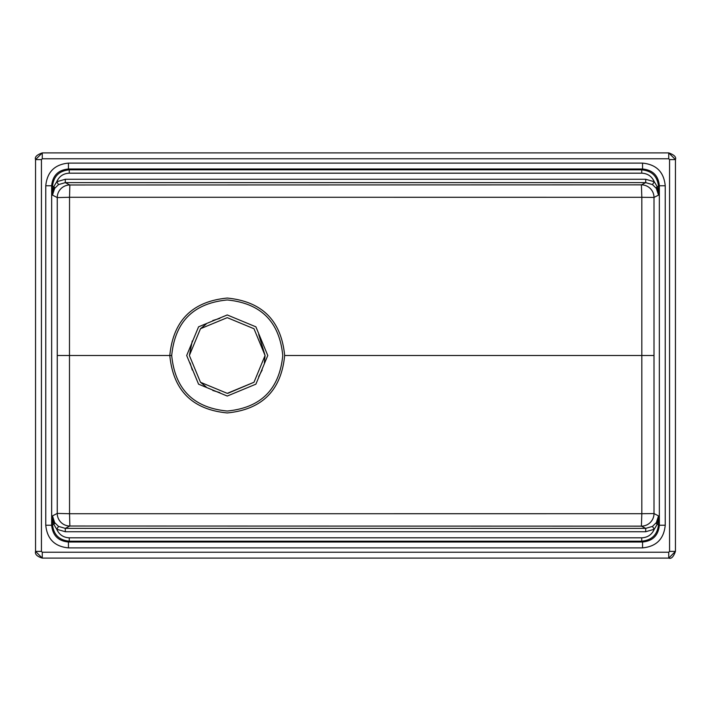 <?xml version="1.0" encoding="UTF-8"?>
<svg xmlns="http://www.w3.org/2000/svg" width="711" height="711" viewBox="0 0 711 711"><rect width="100%" height="100%" fill="white"/><g stroke="black" fill="none" stroke-linecap="round" stroke-linejoin="round"><path stroke-width="1.07" d="M264.368 362.823L265.079 355.5L258.715 334.49M253.987 328.74L227.244 317.648M219.841 318.395L212.776 320.528M206.19 324.038L200.449 328.758M192.263 341.004L189.375 355.5L200.484 382.278L227.253 393.352L253.987 382.26L265.079 355.5L253.987 328.74L227.253 317.648L200.484 328.722L189.375 355.5M190.113 362.939L192.263 369.996M200.458 382.251L206.19 386.962M212.785 390.481L219.841 392.605M227.831 393.343L253.987 382.26M258.715 376.51L262.181 370.031M65.296 531.73L56.747 529.251C59.146 534.672 63.315 537.525 69.269 537.827L641.731 537.827C647.685 537.525 651.854 534.672 654.253 529.251L645.704 531.73L65.296 531.73L65.296 528.371L645.704 528.371L641.411 526.149L69.847 526.016L65.296 528.371L58.542 526.407L54.64 522.585L52.481 515.893L57.253 513.413L57.253 197.587L52.481 195.107L53.823 186.611L56.747 181.749L65.296 179.27L645.704 179.27L654.253 181.749C651.854 176.328 647.685 173.475 641.731 173.173L69.269 173.173C63.332 173.466 59.155 176.319 56.747 181.749L58.542 184.593L54.64 188.415L52.481 195.107L52.481 186.611C53.485 176.399 59.084 170.809 69.269 169.822L641.731 169.822L642.557 168.987L642.557 163.112C656.342 164.463 663.896 172.018 665.229 185.775L659.346 185.775L658.519 186.611L658.519 195.107L654.004 197.445L654.004 513.555L658.519 515.893L658.519 524.389L659.346 525.225L659.346 185.775C658.368 175.59 652.769 169.991 642.557 168.987L68.443 168.987C58.249 169.965 52.65 175.564 51.654 185.775L45.771 185.775C47.122 172 54.676 164.445 68.443 163.112L642.557 163.112M641.411 184.851L645.704 182.629L65.296 182.629L69.847 184.984L641.411 184.851L641.82 197.294L69.536 197.276L69.482 355.5L169.805 355.5C173.208 320.563 192.37 301.42 227.262 298.06C262.128 301.482 281.263 320.625 284.667 355.5L641.82 355.5L641.82 197.294L654.004 197.445A12.602 12.594 -117.4 0 0 641.411 184.851M665.229 185.775L665.229 525.225C663.896 538.982 656.342 546.537 642.557 547.888L68.443 547.888C54.676 546.555 47.122 539 45.771 525.225L45.771 185.775M669.566 159.611L668.731 158.766L42.269 158.766L41.434 159.611L41.434 551.389L42.269 552.234L668.731 552.234L669.566 551.389L669.566 159.611L675.45 159.611L675.45 551.389L668.731 558.108L42.269 558.108L35.55 551.389L35.55 159.611L42.269 152.892L668.731 152.892L675.45 159.611C676.445 157.069 674.206 154.829 668.731 152.892L668.731 158.766M267.771 355.5L255.889 384.171L227.253 396.045L198.573 384.18L186.682 355.5L198.573 326.82L227.253 314.955L255.889 326.829L267.771 355.5M282.765 355.5C279.467 321.781 260.973 303.268 227.262 299.962C193.525 303.206 175.004 321.719 171.707 355.5C175.004 389.281 193.525 407.794 227.262 411.038C260.973 407.732 279.467 389.219 282.765 355.5M57.333 355.5L69.482 355.5L69.536 513.724L641.82 513.706L641.82 355.5L653.969 355.5M284.667 355.5C281.263 390.375 262.128 409.518 227.262 412.94C192.37 409.58 173.208 390.437 169.805 355.5L171.707 355.5M54.64 188.415A3.359 1.289 -146.5 0 0 53.823 186.611L52.481 186.611L51.654 185.775L51.654 525.225C52.65 535.436 58.249 541.035 68.443 542.013L642.557 542.013L641.731 541.178L69.269 541.178C59.066 540.173 53.467 534.574 52.481 524.389L52.481 515.893L53.823 524.389A3.359 1.289 -33.5 0 0 54.64 522.585M65.296 179.27L65.296 182.629L58.542 184.593M652.458 184.593L654.253 181.749L657.177 186.611L658.519 195.107L656.36 188.415L652.458 184.593L645.704 182.629L645.704 179.27M652.458 526.407L656.36 522.585L658.519 515.893L657.177 524.389L654.253 529.251L652.458 526.407L645.704 528.371L645.704 531.73M69.536 197.276L57.253 197.587A12.602 12.594 117.4 0 1 69.847 184.984L69.536 197.276M69.536 513.724L57.253 513.413A12.602 12.594 62.6 0 0 69.847 526.016L69.536 513.724M641.82 513.706L641.411 526.149A12.602 12.594 -62.6 0 0 654.004 513.555L641.82 513.706M69.269 173.173L69.269 169.822L68.443 168.987L68.443 163.112M665.229 525.225L659.346 525.225C658.368 535.41 652.769 541.009 642.557 542.013L642.557 547.888M58.542 526.407L56.747 529.251L53.823 524.389L52.481 524.389L51.654 525.225L45.771 525.225M68.443 547.888L68.443 542.013L69.269 541.178L69.269 537.827M641.731 537.827L641.731 541.178C651.934 540.173 657.533 534.574 658.519 524.389L657.177 524.389A3.359 1.289 -146.5 0 1 656.36 522.585M656.36 188.415A3.359 1.289 -33.5 0 1 657.177 186.611L658.519 186.611C657.533 176.426 651.934 170.827 641.731 169.822L641.731 173.173M42.269 552.234L42.269 558.108C37.016 556.437 34.777 554.198 35.55 551.389L41.434 551.389M42.269 558.108L668.731 558.108C671.273 559.104 673.513 556.864 675.45 551.389L675.45 159.611M668.731 552.234L668.731 558.108M669.566 551.389L675.45 551.389M35.55 551.389L35.55 159.611L41.434 159.611M35.55 159.611C34.555 157.069 36.794 154.829 42.269 152.892L42.269 158.766M42.269 152.892L668.731 152.892"/></g></svg>
